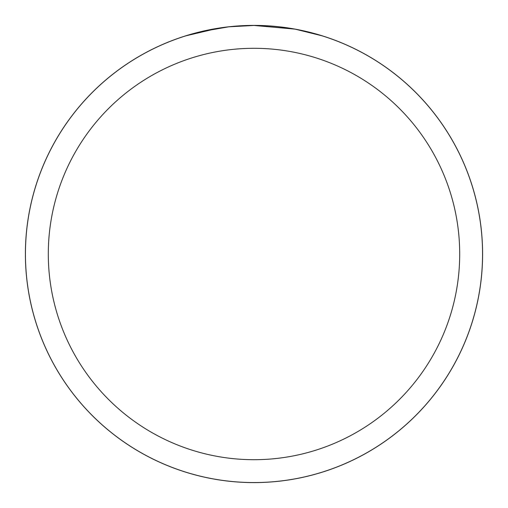 <?xml version="1.0" encoding="UTF-8"?>
<svg xmlns="http://www.w3.org/2000/svg" width="508" height="508" viewBox="0 0 508 508"><rect width="100%" height="100%" fill="white"/><g stroke="black" fill="none" stroke-linecap="round" stroke-linejoin="round"><path stroke-width="0.76" d="M254 25.425A228.575 228.575 0 0 1 482.575 254A228.575 228.575 0 0 1 254 482.575A228.556 228.556 0 0 1 25.444 254A228.556 228.556 0 0 1 254 25.444A228.556 228.556 0 0 1 482.556 254A228.556 228.556 0 0 1 254 482.556A228.575 228.575 0 0 1 25.425 254A228.575 228.575 0 0 1 254 25.425L249.377 25.495M295.681 29.28L321.92 35.77M294.602 29.083L254 25.451L229.299 26.784M254 48.298A205.702 205.702 0 0 1 459.702 254A205.702 205.702 0 0 1 254 459.702A205.702 205.702 0 0 1 48.298 254A205.702 205.702 0 0 1 254 48.298M228.225 26.905L201.428 31.572M237.249 26.06L238.512 25.971M186.093 35.77L217.532 28.372M219.596 28.048L225.438 27.235M231.648 26.543L235.433 26.2M236.284 26.137L237.706 26.029M239.884 25.883L243.726 25.679M25.4 254A228.6 228.6 0 0 1 254 25.4A228.6 228.6 0 0 1 482.6 254A228.6 228.6 0 0 1 254 482.6A228.6 228.6 0 0 1 25.4 254"/></g></svg>
